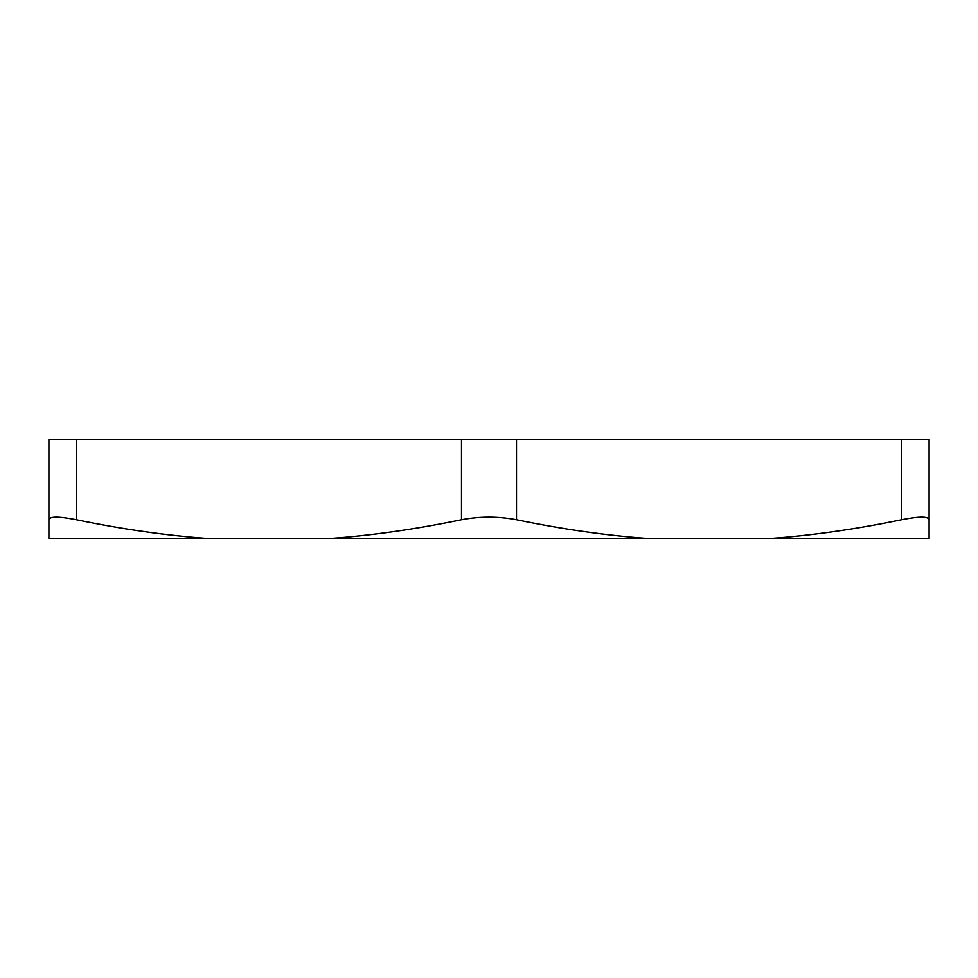 <?xml version="1.0" encoding="UTF-8"?>
<svg xmlns="http://www.w3.org/2000/svg" width="978" height="978" viewBox="0 0 978 978"><rect width="100%" height="100%" fill="white"/><g stroke="black" fill="none" stroke-linecap="round" stroke-linejoin="round"><path stroke-width="1.47" d="M208.497 538.511L48.9 538.511L48.9 519.734C49.572 516.25 58.741 516.25 76.406 519.734C122.568 529.269 166.602 535.528 208.497 538.511L329.403 538.511C371.298 535.528 415.332 529.269 461.494 519.734C479.831 516.25 498.169 516.25 516.506 519.734C562.668 529.269 606.702 535.528 648.597 538.511L769.503 538.511C811.398 535.528 855.432 529.269 901.594 519.734C919.259 516.25 928.428 516.25 929.1 519.734L929.1 439.489L901.594 439.489L901.594 519.734M76.406 519.734L76.406 439.489L48.9 439.489L48.9 519.734M76.406 439.489L461.494 439.489L461.494 519.734M516.506 519.734L516.506 439.489L461.494 439.489M516.506 439.489L901.594 439.489M648.597 538.511L329.403 538.511M929.1 519.734L929.1 538.511L769.503 538.511"/></g></svg>
